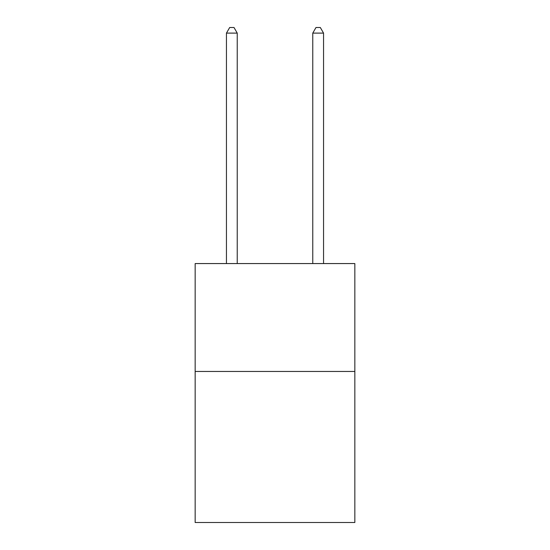 <?xml version="1.0" encoding="UTF-8"?>
<svg xmlns="http://www.w3.org/2000/svg" width="550" height="550" viewBox="0 0 550 550"><rect width="100%" height="100%" fill="white"/><g stroke="black" fill="none" stroke-linecap="round" stroke-linejoin="round"><path stroke-width="0.82" d="M354.839 371.456L354.839 522.5L195.161 522.5L195.161 263.567L354.839 263.567L354.839 371.456L195.161 371.456M237.236 263.567L237.236 33.11L226.449 33.11L226.449 263.567M226.449 33.11L229.687 27.5L234.004 27.5L237.236 33.11M323.551 263.567L323.551 33.11L312.764 33.11L312.764 263.567M312.764 33.11L315.996 27.5L320.313 27.5L323.551 33.11"/></g></svg>
